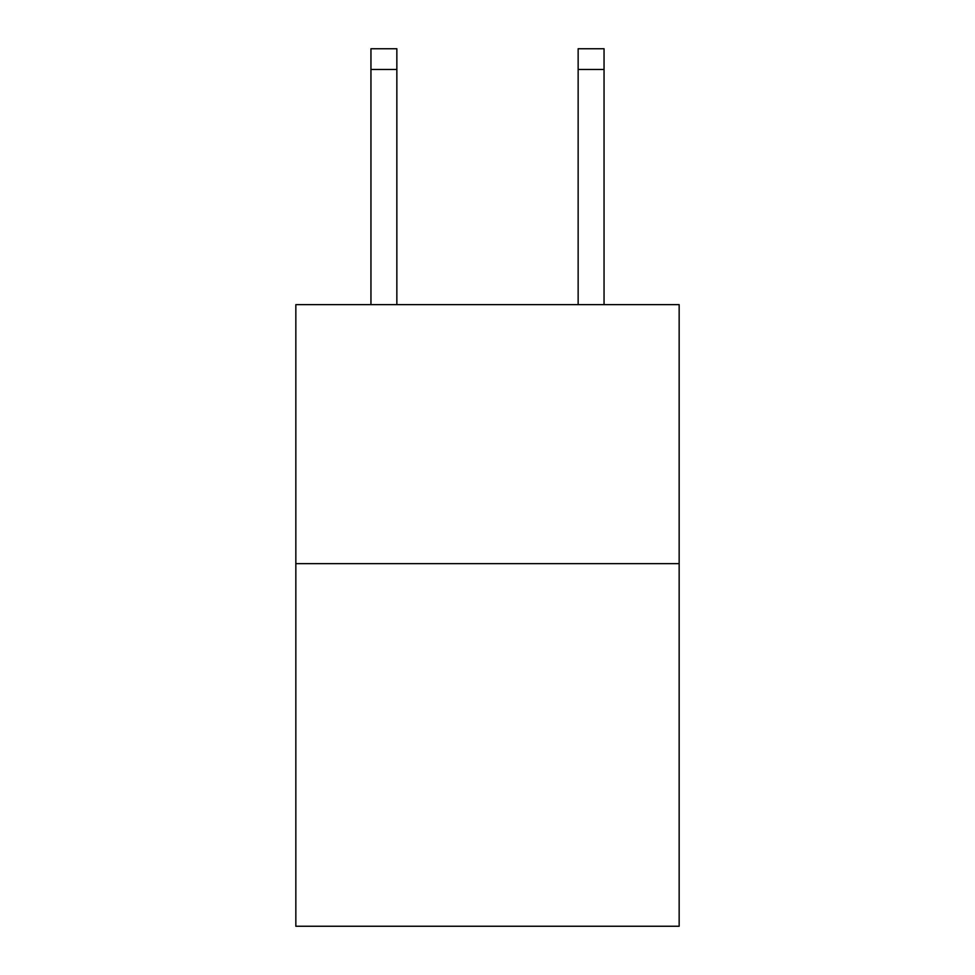 <?xml version="1.0" encoding="UTF-8"?>
<svg xmlns="http://www.w3.org/2000/svg" width="975" height="975" viewBox="0 0 975 975"><rect width="100%" height="100%" fill="white"/><g stroke="black" fill="none" stroke-linecap="round" stroke-linejoin="round"><path stroke-width="1.46" d="M679.161 563.648L679.161 926.25L295.839 926.25L295.839 304.639L679.161 304.639L679.161 563.648L295.839 563.648M578.151 304.639L578.151 48.75L604.049 48.75L604.049 304.639M578.151 48.75L604.049 48.75M396.849 304.639L396.849 69.469L370.951 69.469L370.951 48.75L396.849 48.75L396.849 69.469M370.951 304.639L370.951 69.469M578.151 69.469L604.049 69.469"/></g></svg>
